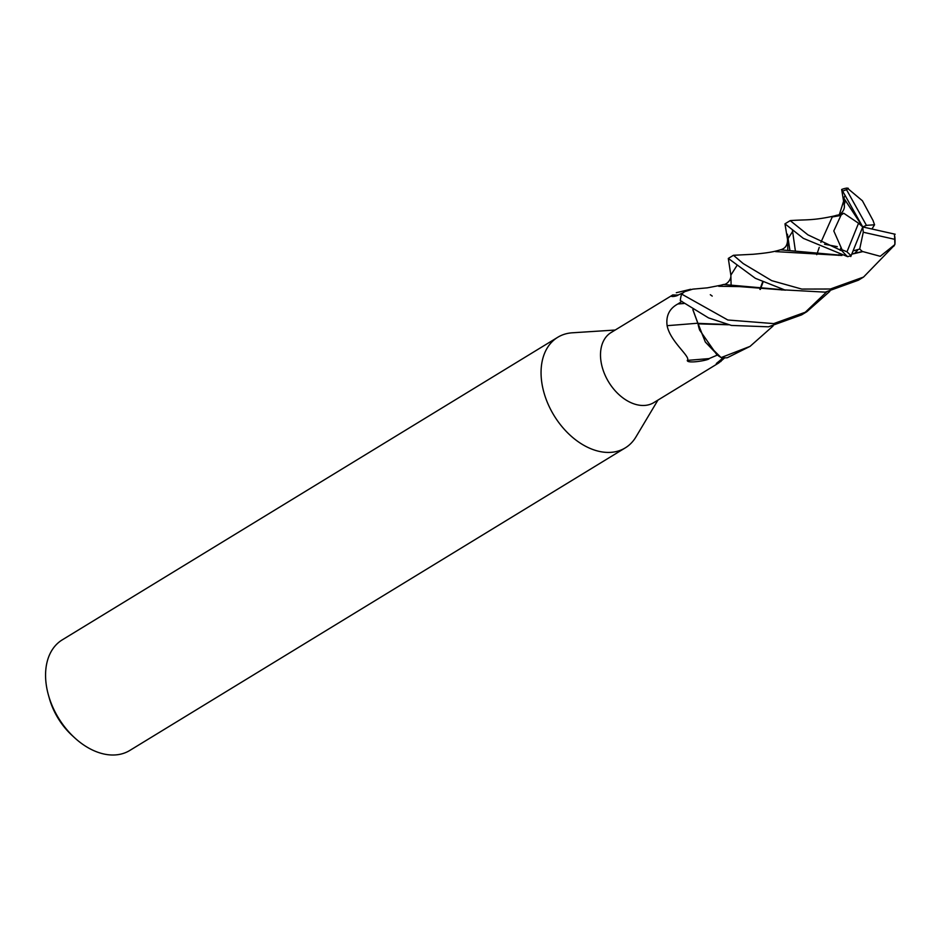 <?xml version="1.0" encoding="UTF-8"?>
<svg xmlns="http://www.w3.org/2000/svg" width="942" height="942" viewBox="0 0 942 942"><rect width="100%" height="100%" fill="white"/><g stroke="black" fill="none" stroke-linecap="round" stroke-linejoin="round"><path stroke-width="1.41" d="M684.422 291.796L681.749 293.928L684.622 291.679L692.759 289.147L707.36 287.84L721.654 285.073M728.484 324.778L698.175 323.848L705.322 342.028L720.936 357.43L716.874 354.745L699.612 330.053A35.714 24.221 58.6 0 1 697.987 323.612L699.612 330.053M615.185 330.041L572.3 332.797A64.798 43.944 58.6 0 0 557.746 337.283A64.798 43.944 58.6 0 0 545.913 398.678A64.798 43.944 58.6 0 0 599.147 451.371A64.798 43.944 58.6 0 0 625.288 447.874A64.798 43.944 58.6 0 0 635.921 436.97L657.952 400.091M683.021 292.809L678.264 294.987C676.285 296.624 668.078 297.389 672.823 294.917L611.075 332.55A41.036 27.824 58.6 0 0 603.575 371.431A41.036 27.824 58.6 0 0 637.298 404.813A41.036 27.824 58.6 0 0 653.842 402.599L718.77 362.953L716.32 363.518L723.256 357.783M557.746 337.283L62.254 639.865A64.798 43.944 58.6 0 0 48.407 694.984A64.798 43.944 58.6 0 0 74.442 737.598A64.798 43.944 58.6 0 0 103.667 753.953A64.798 43.944 58.6 0 0 129.796 750.456L625.288 447.874M48.407 694.984L49.337 698.316A56.155 38.08 58.6 0 0 71.898 735.255L74.442 737.598M717.639 354.946L709.126 358.584C709.726 360.068 686.895 364.107 687.295 360.386C691.263 357.018 670.233 341.816 667.113 325.673C665.829 315.77 669.409 308.54 677.851 303.983L681.973 301.369M676.297 292.726L690.451 289.324M678.264 294.987A744.321 165.074 114 0 1 672.823 294.917M711.881 295.847L712.211 296.094A35.714 24.221 58.6 0 0 710.315 294.716M667.113 325.673A730.921 101.618 -2.6 0 0 697.916 323.2A35.714 24.221 58.6 0 0 697.94 323.33L697.987 323.612M692.841 309.624L697.857 323.341M709.126 358.584A744.321 103.479 -2.6 0 1 687.295 360.386M724.739 357.842L718.77 362.953M721.855 358.667A730.921 645.164 -129.4 0 0 720.924 361.493M773.064 325.991L750.056 346.373L721.16 357.56L718.687 356.029L705.334 342.04L698.093 323.836M825.251 292.15L858.421 280.198L863.543 277.066L830.385 289.006L801.772 289.076L771.686 280.634L743.226 263.595L733.453 255.282L728.307 258.426L755.366 278.314L784.698 289.924L825.251 292.15M894.9 244.378A43.191 29.296 58.6 0 0 894.853 237.172L894.335 234.028A41.036 27.824 58.6 0 1 894.7 239.315L894.9 244.378M894.347 245.332L863.543 277.066M784.627 289.9L723.503 284.484C726.835 284.79 731.487 279.35 730.851 275.135L731.098 284.637L730.851 275.135L736.856 265.679L730.851 275.135L728.307 258.426M829.82 291.361L806.905 311.649L773.747 323.601L727.836 319.997L681.608 294.069A43.191 29.296 58.6 0 0 680.301 300.592L708.561 317.913L731.439 325.437L768.484 326.815L801.642 314.863L806.905 311.661M837.827 215.106L843.749 213.257L841.053 215.047L836.991 215.2C840.417 215.518 844.95 209.901 844.35 205.827L844.173 199.386L844.35 205.827L841.665 189.495L845.516 196.171L844.998 195.559L843.808 198.091L844.173 199.386L839.357 214.564M873.152 220.699L862.413 200.776L847.223 188.047A43.191 29.296 58.6 0 0 841.665 189.495M841.041 255.235L780.447 249.807C785.287 248.617 787.642 245.155 787.524 239.409L787.83 250.042L787.524 239.409L793.093 230.708L787.524 239.409L784.969 223.831L803.349 238.361L847.647 256.66L851.156 255.647A41.036 27.824 58.6 0 1 846.988 251.797L842.101 249.818L842.054 250.89A43.191 29.296 58.6 0 0 847.647 256.66M842.054 250.89L807.918 234.852L790.208 220.628L784.969 223.831M895.171 234.228L862.742 226.94L863.272 232.238L894.7 239.315M857.632 249.654L854.818 253.374M785.593 290.148L739.529 286.592L718.746 286.274M855.065 253.327L858.044 249.536L855.171 253.304M723.503 284.484L720.312 285.402M845.516 196.171L862.742 226.94L866.428 225.35L874.553 224.785L873.034 220.499M871.939 228.988L874.565 224.785M804.256 313.215L826.593 291.938M844.868 202.989L844.173 199.457M727.542 324.543L697.94 323.353L692.923 309.683M836.991 215.2L833.8 216.095M840.759 248.146L840.17 250.337L840.759 248.146M838.875 254.67L838.639 255.4L838.875 254.67M792.457 230.401L795.425 251.231M820.882 242.4L832.257 216.954L840.912 215.447L833.8 230.943L842.101 249.818M819.246 247.334L816.749 254.67M698.281 324.06L697.94 323.353M850.779 256.542L862.742 226.94L858.539 223.242L846.988 251.797M721.16 357.56A43.191 29.296 58.6 0 0 727.283 357.736L750.056 346.373M789.902 250.337L787.441 234.217M853.111 250.902L859.681 249.053L862.425 251.514L851.862 253.916M780.447 249.807L776.867 250.843M762.973 282.282L760.359 289.43M782.131 289.253L781.895 290.054L782.131 289.253M759.9 289.371L762.584 282.105M775.537 251.596L841.971 255.459M851.756 254.187L862.86 251.596L880.252 256.295L894.759 244.649M866.428 225.35L846.54 189.731A41.036 27.824 58.6 0 0 842.749 191.155M843.749 213.257L858.539 223.242M863.272 232.238L859.681 249.053M846.54 189.731L848.271 188.259M843.808 198.091L862.742 226.94M684.045 303.489A725.269 100.829 -2.6 0 1 677.851 303.983M690.922 289.359L690.321 289.3M835.118 215.777C812.381 220.887 805.528 219.415 790.291 220.605M837.285 246.651L824.556 244.249M778.363 250.466C774.183 251.408 770.662 252.703 753.011 254.281L733.465 255.282M893.805 246.227L894.7 244.732"/></g></svg>
